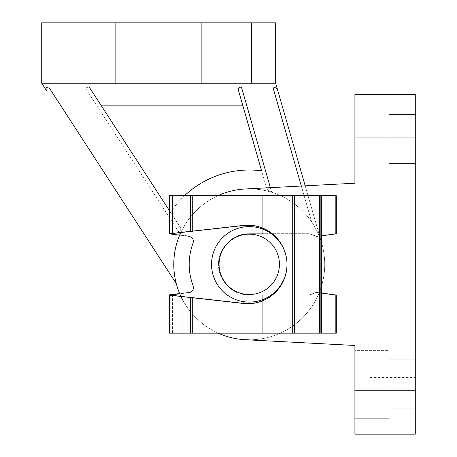 <?xml version="1.0" encoding="UTF-8"?>
<svg xmlns="http://www.w3.org/2000/svg" width="457" height="457" viewBox="0 0 457 457"><rect width="100%" height="100%" fill="white"/><g stroke="black" fill="none" stroke-linecap="round" stroke-linejoin="round"><path stroke-width="0.34" stroke-dasharray="2.29 1.71" d="M192.534 195.522L292.714 195.522L169.296 195.522L192.534 195.522L192.534 230.934L173.003 233.127L173.003 234.013L181.069 235.035L169.667 233.59L242.119 225.37A39.245 39.245 0 0 1 287.025 264.197A39.245 39.245 0 0 1 242.113 303.031L169.296 294.856M192.534 230.934L242.119 225.37A39.245 39.245 0 0 1 287.025 264.197A39.245 39.245 0 0 1 242.113 303.031L192.534 297.467L192.534 332.873L292.714 332.873L192.534 332.873M169.296 333.17L262.741 333.17L262.741 295.005L249.254 295.005A30.659 30.659 0 0 1 243.124 294.388C229.928 292.543 217.766 277.645 218.595 264.346C217.766 277.645 229.928 292.543 243.124 294.388C229.928 292.543 217.766 277.645 218.595 264.346C217.766 251.047 229.928 236.155 243.124 234.31L243.124 195.522L243.124 234.31A30.659 30.659 0 0 1 249.254 233.687L308.938 233.687A2.451 2.451 0 0 1 309.732 233.824L316.153 236.029A2.451 2.451 0 0 0 317.284 236.138L336.323 233.538L336.323 195.522L335.832 195.522L336.323 195.522L336.323 233.538L317.284 236.138A2.451 2.451 0 0 1 316.153 236.029L309.732 233.824A2.451 2.451 0 0 0 308.938 233.687L294.628 233.687L294.628 195.522L335.832 195.522L294.628 195.522L294.628 233.687L262.741 233.687L262.741 195.522L294.628 195.522L181.069 195.522L262.741 195.522L262.741 233.687L249.254 233.687A30.659 30.659 0 0 0 243.124 234.31C229.928 236.155 217.766 251.047 218.595 264.346C217.766 251.047 229.928 236.155 243.124 234.31L243.124 195.819L172.483 195.819L321.322 195.819M178.339 293.702L173.003 294.388L173.003 295.273L192.534 297.467M169.296 195.522L169.296 233.538L173.003 234.013L172.483 233.944L172.483 195.522M172.483 332.873L172.483 294.451L173.003 294.388L169.667 294.811M181.069 293.354L188.518 292.406L181.069 293.354L181.069 332.873L243.124 332.873L181.069 332.873L181.069 293.354M181.069 235.035L188.632 235.995L181.069 235.035L181.069 195.522L181.069 235.035M182.149 293.217L182.149 332.873M243.124 227.118L243.124 234.31C229.928 236.155 217.766 251.047 218.595 264.346C217.766 277.645 229.928 292.543 243.124 294.388L243.124 332.873L336.323 332.873L243.124 332.873L243.124 294.388A30.659 30.659 0 0 0 248.082 294.982L262.741 294.954L262.741 332.873L262.741 294.954L294.628 294.891L294.628 332.873L294.628 294.891L308.915 294.856A2.451 2.451 0 0 0 309.749 294.714L316.135 292.389A2.451 2.451 0 0 1 317.307 292.263L336.323 294.856L336.323 332.873L336.323 294.856L317.307 292.263A2.451 2.451 0 0 0 316.135 292.389L309.749 294.714A2.451 2.451 0 0 1 308.915 294.856L248.082 294.982A30.659 30.659 0 0 1 243.124 294.388A30.659 30.659 0 0 0 249.254 295.005L271.252 295.005M182.149 195.522L182.149 235.172M193.208 242.667C193.945 238.897 192.42 236.669 188.632 235.995C192.42 236.669 193.945 238.897 193.208 242.667C187.873 257.017 187.838 271.378 193.105 285.751C187.838 271.378 187.873 257.017 193.208 242.667M188.518 292.406C192.294 291.737 193.819 289.515 193.105 285.751C193.819 289.515 192.294 291.737 188.518 292.406M181.835 195.522L181.835 235.132M181.835 293.257L181.835 332.873M294.445 195.522L321.414 195.522L294.445 195.522L294.445 332.873L292.714 332.873L321.414 332.873L294.445 332.873M173.003 295.273L169.667 294.902M169.667 233.498L173.003 233.127M249.254 339.814A75.468 75.468 0 0 0 324.721 264.346A75.468 75.468 0 0 0 249.254 188.878A75.468 75.468 0 0 0 173.786 264.346A75.468 75.468 0 0 0 249.254 339.814A75.468 75.468 0 0 0 324.721 264.346A75.468 75.468 0 0 0 182.017 230.071L170.53 212.368A94.336 94.336 0 0 1 184.422 195.819M249.254 226.615A37.737 37.737 0 0 0 211.522 264.346A37.737 37.737 0 0 0 249.254 302.083A37.737 37.737 0 0 0 286.99 264.346A37.737 37.737 0 0 0 249.254 226.615A37.737 37.737 0 0 0 211.522 264.346A37.737 37.737 0 0 0 249.254 302.083A37.737 37.737 0 0 0 286.99 264.346A37.737 37.737 0 0 0 249.254 226.615M249.254 188.878A75.468 75.468 0 0 1 271.715 192.3A75.468 75.468 0 0 0 176.288 283.614C178.407 291.526 181.629 298.798 185.953 305.436L178.521 293.982L185.953 305.436C181.629 298.798 178.407 291.526 176.288 283.614L48.665 86.996L84.654 86.996L180.121 234.081C181.098 231.065 180.949 228.523 179.664 226.444L91.6 90.772L101.397 105.864L242.918 105.864L238.571 90.772L261.61 170.827A94.336 94.336 0 0 0 170.53 212.368L179.664 226.444M301.323 186.039L311.634 221.874A75.468 75.468 0 0 0 271.715 192.3C268.796 191.06 266.974 189.278 266.248 186.947L261.61 170.827L266.248 186.947C266.968 189.272 268.79 191.055 271.715 192.3L241.416 86.996L272.829 86.996L311.634 221.874C316.221 228.66 319.603 235.863 321.779 243.478C319.603 235.863 316.221 228.66 311.634 221.874A75.468 75.468 0 0 0 271.715 192.3L270.378 187.661M251.516 22.85L251.516 83.225L201.708 83.225L251.516 83.225L201.708 83.225L251.516 83.225L251.516 22.85L201.708 22.85L201.708 83.225L201.708 22.85L251.516 22.85M115.678 22.85L115.678 83.225L65.865 83.225L115.678 83.225L65.865 83.225L115.678 83.225L115.678 22.85L65.865 22.85L65.865 83.225L65.865 22.85L115.678 22.85M169.296 210.466L182.017 230.071A75.468 75.468 0 0 0 176.288 283.614M41.718 83.225L275.668 83.225L275.668 22.85L41.718 22.85L41.718 83.225L275.668 83.225L41.718 83.225L46.614 90.772C45.426 88.498 46.106 87.236 48.665 86.996M354.906 390.758L354.906 434.15L415.282 434.15L415.282 390.758L354.906 390.758L354.906 183.217L245.289 188.981A75.468 75.468 0 0 0 185.97 305.459A75.468 75.468 0 0 0 316.501 298.598A75.468 75.468 0 0 0 245.289 188.981A75.468 75.468 0 0 0 173.786 264.346A75.468 75.468 0 0 0 245.289 339.711A75.468 75.468 0 0 0 316.501 230.1A75.468 75.468 0 0 0 185.97 223.233A75.468 75.468 0 0 0 245.289 339.711L354.906 345.475L354.906 137.94L415.282 137.94L415.282 94.542L354.906 94.542L354.906 137.94M180.812 232.544A75.468 75.468 0 0 1 217.641 195.819A75.468 75.468 0 0 0 179.658 235.161L188.518 236.286L181.069 235.338L181.069 195.819L336.323 195.819L336.323 233.835L335.832 233.904L335.832 195.819M179.778 293.822L181.069 293.662L179.778 293.822A75.468 75.468 0 0 0 218.292 333.17A75.468 75.468 0 0 1 180.961 296.462M305.19 185.833L321.779 243.478L305.19 185.833L245.289 188.981A75.468 75.468 0 0 0 173.786 264.346A75.468 75.468 0 0 0 245.289 339.711L354.906 345.475L354.906 183.217L245.289 188.981A75.468 75.468 0 0 0 173.786 264.346A75.468 75.468 0 0 0 245.289 339.711M272.829 86.996C275.263 87.236 276.936 88.498 277.839 90.772L275.668 83.225M242.918 105.864L238.571 90.772C238.171 88.498 239.114 87.236 241.416 86.996M101.397 105.864L89.155 86.996M91.6 90.772C89.84 88.498 87.521 87.236 84.654 86.996M279.438 264.346A30.185 30.185 0 0 1 249.254 294.537A30.185 30.185 0 0 1 219.069 264.346A30.185 30.185 0 0 0 249.254 294.537A30.185 30.185 0 0 0 279.438 264.346A30.185 30.185 0 0 0 249.254 234.161A30.185 30.185 0 0 0 219.069 264.346A30.185 30.185 0 0 0 249.254 294.537A30.185 30.185 0 0 0 279.438 264.346A30.185 30.185 0 0 0 249.254 234.161A30.185 30.185 0 0 0 219.069 264.346A30.185 30.185 0 0 0 249.254 294.537A30.185 30.185 0 0 0 279.438 264.346A30.185 30.185 0 0 0 249.254 234.161A30.185 30.185 0 0 0 219.069 264.346A30.185 30.185 0 0 0 249.254 294.537A30.185 30.185 0 0 0 279.438 264.346A30.185 30.185 0 0 0 249.254 234.161A30.185 30.185 0 0 0 219.069 264.346A30.185 30.185 0 0 1 249.254 234.161A30.185 30.185 0 0 1 279.438 264.346M211.522 264.346A37.737 37.737 0 0 0 249.254 302.083A37.737 37.737 0 0 0 286.99 264.346A37.737 37.737 0 0 0 249.254 226.615A37.737 37.737 0 0 0 211.522 264.346A37.737 37.737 0 0 0 249.254 302.083A37.737 37.737 0 0 0 286.99 264.346A37.737 37.737 0 0 0 249.254 226.615A37.737 37.737 0 0 0 211.522 264.346A37.737 37.737 0 0 0 249.254 302.083A37.737 37.737 0 0 0 286.99 264.346A37.737 37.737 0 0 0 249.254 226.615A37.737 37.737 0 0 0 211.522 264.346A37.737 37.737 0 0 0 249.254 302.083A37.737 37.737 0 0 0 286.99 264.346A37.737 37.737 0 0 0 249.254 226.615A37.737 37.737 0 0 0 211.522 264.346A37.737 37.737 0 0 0 249.254 302.083A37.737 37.737 0 0 0 286.99 264.346A37.737 37.737 0 0 0 249.254 226.615A37.737 37.737 0 0 0 211.522 264.346A37.737 37.737 0 0 0 249.254 302.083A37.737 37.737 0 0 0 286.99 264.346A37.737 37.737 0 0 0 249.254 226.615A37.737 37.737 0 0 0 211.522 264.346A37.737 37.737 0 0 0 249.254 302.083A37.737 37.737 0 0 0 286.99 264.346A37.737 37.737 0 0 0 249.254 226.615A37.737 37.737 0 0 0 211.522 264.346A37.737 37.737 0 0 0 249.254 302.083A37.737 37.737 0 0 0 286.99 264.346A37.737 37.737 0 0 0 249.254 226.615A37.737 37.737 0 0 0 211.522 264.346A37.737 37.737 0 0 0 249.254 302.083A37.737 37.737 0 0 0 286.99 264.346A37.737 37.737 0 0 0 249.254 226.615A37.737 37.737 0 0 0 211.522 264.346M262.741 300.775L262.741 333.17L294.628 333.17L172.483 333.17L192.534 333.17L192.534 297.764L242.119 303.328A39.245 39.245 0 0 0 287.025 264.494A39.245 39.245 0 0 0 242.113 225.661L192.534 231.231L192.534 195.819M169.296 195.819L181.069 195.819L181.069 235.338L169.667 233.881M173.003 294.685L169.296 295.153L169.296 332.873M173.003 234.31L172.483 234.241L173.003 234.31M173.003 233.418L192.534 231.231M192.534 297.764L187.867 297.239L187.867 333.17M192.534 333.17L321.322 333.17M181.069 293.662L188.632 292.703L181.069 293.662L181.069 333.17L181.069 293.662M182.149 235.475L182.149 195.819M243.124 303.459L243.124 301.58M182.149 333.17L182.149 293.525M188.518 236.286C192.294 236.96 193.819 239.177 193.105 242.941C187.838 257.314 187.873 271.675 193.208 286.025C193.945 289.801 192.42 292.023 188.632 292.703M181.835 333.17L181.835 293.565M243.124 225.53L243.124 195.819L262.741 195.819L262.741 233.738L294.628 233.807L294.628 195.819L262.741 195.819L262.741 228.214M181.835 235.435L181.835 195.819M271.349 233.761L248.082 233.71A30.659 30.659 0 0 0 243.124 234.31A30.659 30.659 0 0 1 248.082 233.71L262.741 233.738L262.741 229.106M321.414 333.17L294.628 333.17L294.628 295.005L262.741 295.005L262.741 299.586M272.463 295.005L294.628 295.005L294.628 333.17L336.323 333.17L336.323 295.153L317.284 292.554A2.451 2.451 0 0 0 316.153 292.663L309.732 294.874A2.451 2.451 0 0 1 308.938 295.005L294.628 295.005L308.938 295.005A2.451 2.451 0 0 0 309.732 294.874L316.153 292.663A2.451 2.451 0 0 1 317.284 292.554L321.414 293.12M321.414 235.869L317.307 236.435A2.451 2.451 0 0 1 316.135 236.309L309.749 233.984A2.451 2.451 0 0 0 308.915 233.835L294.628 233.807L308.915 233.835A2.451 2.451 0 0 1 309.749 233.984L316.135 236.309A2.451 2.451 0 0 0 317.307 236.435L335.832 233.904M321.414 195.819L294.628 195.819L294.628 233.807L272.183 233.761M354.906 173.032L388.867 173.032L388.867 105.11L388.867 173.032L354.906 173.032L354.906 105.11L354.906 384.343L354.906 350.382L354.906 384.343L354.906 350.382L388.867 350.382L388.867 384.343L388.867 350.382L388.867 384.343L388.867 350.382L354.906 350.382M415.282 264.346L415.282 377.551L415.282 264.346M370.004 264.346L370.004 377.551L370.004 264.346M388.867 384.343L388.867 418.304L388.867 384.343M415.282 384.343L415.282 359.813L415.282 384.343M415.282 139.071L415.282 114.541L415.282 139.071M415.282 390.758L415.282 137.94M354.906 384.343L354.906 418.304L354.906 384.343M192.843 195.522L192.843 230.899M292.714 195.522L292.714 332.873L292.714 195.522M192.843 297.501L192.843 332.873M190.489 297.239L190.489 332.873M190.489 195.522L190.489 231.162M187.867 296.941L187.867 332.873M187.867 195.522L187.867 231.453M335.832 195.522L335.832 233.607L335.832 195.522M335.832 294.794L335.832 332.873L335.832 294.794M296.176 195.522L296.176 332.873M321.214 195.522L321.214 332.873M321.322 195.522L321.322 332.873M320.168 195.522L320.168 332.873M319.483 195.522L319.483 332.873M187.867 231.75L187.867 195.819M292.714 333.17L292.714 195.819M335.832 333.17L335.832 295.085M296.176 333.17L296.176 195.819M321.214 333.17L321.214 195.819M321.414 195.522L321.414 332.873M172.483 234.241L172.483 195.819M172.483 333.17L172.483 294.748M388.867 105.11L354.906 105.11L388.867 105.11M370.004 151.147L415.282 151.147M354.906 171.901L370.004 171.901M415.282 359.813L388.867 359.813L415.282 359.813M415.282 114.541L388.867 114.541L415.282 114.541M415.282 163.6L388.867 163.6L415.282 163.6M415.282 408.866L388.867 408.866L415.282 408.866M354.906 356.797L370.004 356.797M370.004 377.551L415.282 377.551M388.867 418.304L354.906 418.304L388.867 418.304"/><path stroke-width="0.69" d="M321.414 293.12L336.323 295.153L336.323 333.17L169.296 333.17L169.296 294.856L178.339 293.702M184.422 195.819A94.336 94.336 0 0 1 261.61 170.827L238.571 90.772C238.171 88.498 239.114 87.236 241.416 86.996L270.378 187.661M169.296 210.466L89.155 86.996L48.665 86.996L176.288 283.614M301.323 186.039L272.829 86.996L241.416 86.996M275.668 83.225L41.718 83.225L41.718 22.85L275.668 22.85L275.668 83.225L305.19 185.833L277.839 90.772C276.936 88.498 275.263 87.236 272.829 86.996M48.665 86.996C46.106 87.236 45.426 88.498 46.614 90.772L41.718 83.225M249.254 188.878A75.468 75.468 0 0 0 217.641 195.819A75.468 75.468 0 0 1 245.289 188.981L354.906 183.217L354.906 173.032M169.296 295.153L242.119 303.328A39.245 39.245 0 0 0 287.025 264.494A39.245 39.245 0 0 0 242.113 225.661L169.667 233.795L173.003 233.418L173.003 234.31L179.658 235.161A75.468 75.468 0 0 0 179.778 293.822L173.003 294.685L179.778 293.822M354.906 350.382L354.906 345.475L245.289 339.711A75.468 75.468 0 0 1 218.292 333.17A75.468 75.468 0 0 0 249.254 339.814M242.918 105.864L101.397 105.864M219.069 264.346A30.185 30.185 0 0 0 249.254 294.537A30.185 30.185 0 0 0 279.438 264.346A30.185 30.185 0 0 0 249.254 234.161A30.185 30.185 0 0 0 219.069 264.346M286.99 264.346A37.737 37.737 0 0 1 249.254 302.083A37.737 37.737 0 0 1 211.522 264.346A37.737 37.737 0 0 1 249.254 226.615A37.737 37.737 0 0 1 286.99 264.346M321.414 235.869L336.323 233.835L336.323 195.819L169.296 195.819L169.296 233.835L169.667 233.795M187.867 297.239L173.003 295.57L173.003 294.685L169.667 295.108M173.003 234.31L169.667 233.881M188.632 292.703C192.42 292.023 193.945 289.801 193.208 286.025C187.873 271.675 187.838 257.314 193.105 242.941C193.819 239.177 192.294 236.96 188.518 236.286M243.124 303.459L243.124 301.58M243.124 227.118L243.124 225.53M271.252 295.005L272.463 295.005M262.741 300.775L262.741 299.586M272.183 233.761L271.349 233.761M262.741 229.106L262.741 228.214M321.322 195.819L321.414 333.17L321.322 195.819M169.667 295.193L173.003 295.57M180.812 232.544A75.468 75.468 0 0 0 180.961 296.462M415.282 137.94L354.906 137.94L354.906 94.542L415.282 94.542L415.282 434.15L354.906 434.15L354.906 390.758L415.282 390.758M354.906 137.94L354.906 183.217L305.19 185.833M245.289 339.711L354.906 345.475L354.906 390.758M192.843 333.17L192.843 297.798M292.714 333.17L292.714 195.819M192.843 231.191L192.843 195.819M190.489 231.459L190.489 195.819M190.489 333.17L190.489 297.53M335.832 233.904L335.832 195.819M335.832 333.17L335.832 295.085M294.445 333.17L294.445 195.819M320.168 333.17L320.168 195.819M319.483 333.17L319.483 195.819"/></g></svg>
